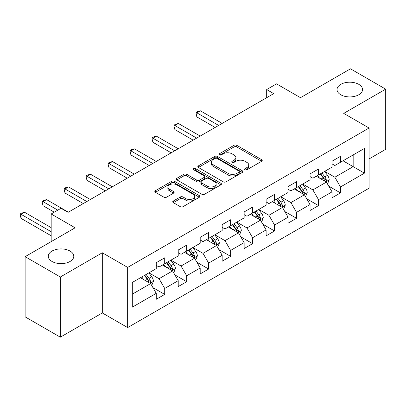 <?xml version="1.0" encoding="UTF-8"?>
<svg xmlns="http://www.w3.org/2000/svg" width="406" height="406" viewBox="0 0 406 406"><rect width="100%" height="100%" fill="white"/><g stroke="black" fill="none" stroke-linecap="round" stroke-linejoin="round"><path stroke-width="0.61" d="M245.026 169.764A1.37 0.792 0 0 0 246.965 169.764L261.652 161.284A1.954 1.127 0 0 0 262.225 160.482A1.954 1.127 0 0 0 261.652 159.685L236.769 145.318A1.954 1.127 0 0 0 234.003 145.318L219.311 153.798A1.37 0.792 0 0 0 218.91 154.356A1.37 0.792 0 0 0 219.311 154.914A1.37 0.792 0 0 0 221.25 154.914L223.148 153.818A6.257 3.613 0 0 1 231.999 153.818L234.069 155.016A6.257 3.613 0 0 1 235.901 157.569A6.257 3.613 0 0 1 234.069 160.126L232.171 161.223A1.37 0.792 0 0 0 231.77 161.781A1.37 0.792 0 0 0 232.171 162.339A1.37 0.792 0 0 0 234.105 162.339L236.008 161.243A6.257 3.613 0 0 1 244.854 161.243L246.929 162.441A6.257 3.613 0 0 1 248.761 164.993A6.257 3.613 0 0 1 246.929 167.546L245.026 168.647A1.37 0.792 0 0 0 244.625 169.206A1.37 0.792 0 0 0 245.026 169.764L245.026 168.647M70.05 251.06A12.748 7.359 0 0 0 56.155 249.467A12.748 7.359 0 0 0 48.284 256.262A12.748 7.359 0 0 0 52.019 261.469A12.748 7.359 0 0 0 65.914 263.063A12.748 7.359 0 0 0 73.785 256.262A12.748 7.359 0 0 0 70.05 251.06M358.797 84.352A12.748 7.359 0 0 0 344.902 82.758A12.748 7.359 0 0 0 337.036 89.559A12.748 7.359 0 0 0 340.766 94.76A12.748 7.359 0 0 0 354.661 96.359A12.748 7.359 0 0 0 362.533 89.559A12.748 7.359 0 0 0 358.797 84.352M173.306 201.031A1.954 1.127 0 0 0 172.733 201.833A1.954 1.127 0 0 0 173.306 202.63L180.289 206.659A1.954 1.127 0 0 0 183.055 206.659L199.366 197.24A1.954 1.127 0 0 0 199.94 196.443A1.954 1.127 0 0 0 199.366 195.646L174.484 181.279A1.954 1.127 0 0 0 171.718 181.279L155.402 190.698A1.954 1.127 0 0 0 154.828 191.495A1.954 1.127 0 0 0 155.402 192.292L163.836 197.164A1.954 1.127 0 0 0 166.602 197.164L173.585 193.129A1.954 1.127 0 0 0 174.159 192.332A1.954 1.127 0 0 0 173.585 191.536L169.403 189.12A5.232 3.02 0 0 1 167.871 186.983A5.232 3.02 0 0 1 171.099 184.197A5.232 3.02 0 0 1 176.798 184.852L193.18 194.307A5.232 3.02 0 0 1 194.713 196.443A5.232 3.02 0 0 1 191.485 199.234A5.232 3.02 0 0 1 185.786 198.58L183.055 197.001A1.954 1.127 0 0 0 180.289 197.001L173.306 201.031L173.306 202.63M369.079 158.924L385.7 149.327L385.7 89.153L350.485 68.822L300.486 97.689L276.537 83.864L266.681 89.559L273.72 93.624L68.076 212.353L61.037 208.283L51.176 213.977L51.176 241.626M60.332 277.004L60.332 337.178L102.307 312.945L102.307 252.765L60.332 277.004L25.116 256.673L75.12 227.802L51.176 213.977M102.307 252.765L127.657 267.407L369.079 128.022L369.079 188.201L127.657 327.581L127.657 267.407M385.7 89.153L343.725 113.386L369.079 128.022M223.285 181.837A1.954 1.127 0 0 0 226.051 181.837L242.367 172.418A1.954 1.127 0 0 0 242.94 171.621A1.954 1.127 0 0 0 242.367 170.819L217.479 156.452A1.954 1.127 0 0 0 214.713 156.452L198.402 165.871A1.954 1.127 0 0 0 197.829 166.668A1.954 1.127 0 0 0 198.402 167.47L223.285 181.837M194.18 170.058A1.37 0.792 0 0 1 195.565 170.251L195.565 168.627L220.869 183.233A1.954 1.127 0 0 1 221.443 184.03A1.954 1.127 0 0 1 220.869 184.831L204.553 194.251A1.954 1.127 0 0 1 201.787 194.251L176.904 179.878L176.904 178.285A1.954 1.127 0 0 0 176.331 179.082A1.954 1.127 0 0 0 176.904 179.878M176.904 178.285L183.882 174.255A1.954 1.127 0 0 1 186.648 174.255L196.743 180.081A1.954 1.127 0 0 0 199.508 180.081L204.137 177.407A1.954 1.127 0 0 0 204.71 176.61A1.954 1.127 0 0 0 204.137 175.808L193.632 169.744A1.37 0.792 0 0 1 193.231 169.185A1.37 0.792 0 0 1 194.073 168.454A1.37 0.792 0 0 1 195.565 168.627M60.332 337.178L25.116 316.847L25.116 256.673M152.94 287.615L164.704 294.406L164.704 288.468L178.224 280.663L178.224 286.595L186.674 281.718L186.674 275.781L200.199 267.975L200.199 273.913L208.648 269.031L208.648 263.098L222.168 255.288L222.168 261.225L230.623 256.348L230.623 250.411L244.143 242.605L244.143 248.538L252.593 243.661L252.593 237.723L266.118 229.918L266.118 235.856L274.568 230.973L274.568 225.036L288.087 217.23L288.087 223.168L296.542 218.291L296.542 212.353L310.062 204.543L310.062 210.481L318.512 205.603L318.512 199.666L332.037 191.86L332.037 197.798L340.487 192.916L340.487 186.978L364.431 173.154L364.431 148.434L353.164 154.94L353.164 166.648L364.431 173.154M164.704 294.406L156.249 299.283L156.249 293.345L132.305 307.169L132.305 282.449L156.249 268.625L156.249 262.687L164.704 257.81L164.704 263.748L178.224 255.937L178.224 250.005L186.674 245.122L186.674 251.06L200.199 243.255L200.199 237.317L208.648 232.44L208.648 238.373L222.168 230.567L222.168 224.63L230.623 219.753L230.623 225.69L244.143 217.88L244.143 211.947L252.593 207.065L252.593 213.003L266.118 205.197L266.118 199.26L274.568 194.378L274.568 200.315L288.087 192.51L288.087 186.572L296.542 181.695L296.542 187.628L310.062 179.822L310.062 173.885L318.512 169.008L318.512 174.945L332.037 167.135L332.037 161.202L340.487 156.32L340.487 162.258L364.431 148.434M162.451 265.047L172.591 270.903L159.066 278.709L148.926 272.852M156.249 265.372L159.066 267.001L164.704 263.748M159.066 278.709L164.704 288.468M172.591 270.903L178.224 280.663M184.42 252.359L194.565 258.216L181.04 266.021L170.901 260.17M178.224 252.684L181.04 254.313L186.674 251.06M181.04 266.021L186.674 275.781M194.565 258.216L200.199 267.975M206.395 239.677L216.535 245.528L203.015 253.339L192.87 247.482M200.199 240.002L203.015 241.626L208.648 238.373M203.015 253.339L208.648 263.098M216.535 245.528L222.168 255.288M228.365 226.99L238.51 232.846L224.985 240.651L214.845 234.795M222.168 227.314L224.985 228.943L230.623 225.69M224.985 240.651L230.623 250.411M238.51 232.846L244.143 242.605M250.34 214.302L260.479 220.159L246.96 227.964L236.82 222.112M244.143 214.627L246.96 216.256L252.593 213.003M246.96 227.964L252.593 237.723M260.479 220.159L266.118 229.918M272.314 201.62L282.454 207.471L268.934 215.281L258.789 209.425M266.118 201.944L268.934 203.568L274.568 200.315M268.934 215.281L274.568 225.036M282.454 207.471L288.087 217.23M294.284 188.932L304.429 194.789L290.904 202.594L280.764 196.737M288.087 189.257L290.904 190.881L296.542 187.628M290.904 202.594L296.542 212.353M304.429 194.789L310.062 204.543M316.259 176.245L326.399 182.101L312.879 189.906L302.739 184.05M310.062 176.569L312.879 178.198L318.512 174.945M312.879 189.906L318.512 199.666M326.399 182.101L332.037 191.86M343.019 160.796L353.164 166.648L334.854 177.219L324.709 171.368M332.037 163.887L334.854 165.511L340.487 162.258M334.854 177.219L340.487 186.978M102.307 312.945L127.657 327.581M266.681 89.559L266.681 97.689M132.305 294.162L150.616 283.591L140.476 277.734M150.616 283.591L156.249 293.345M328.723 186.126L340.487 192.916M306.753 198.813L318.512 205.603M284.779 211.501L296.542 218.291M262.804 224.183L274.568 230.973M240.834 236.871L252.593 243.661M218.859 249.558L230.623 256.348M196.885 262.24L208.648 269.031M174.915 274.928L186.674 281.718M245.574 169.957L246.929 169.175A6.257 3.613 0 0 0 248.761 166.622L248.761 164.993M235.901 157.569L235.901 159.198A6.257 3.613 0 0 1 234.069 161.75L232.719 162.532M261.626 161.299L236.769 146.947A1.954 1.127 0 0 0 234.003 146.947L219.859 155.107M242.341 172.433L217.479 158.081A1.954 1.127 0 0 0 214.713 158.081L198.427 167.485M238.911 172.18A1.37 0.792 0 0 0 239.312 171.621A1.37 0.792 0 0 0 238.911 171.058L217.068 158.447A1.37 0.792 0 0 0 215.129 158.447L213.125 159.604A6.257 3.613 0 0 0 211.293 162.161A6.257 3.613 0 0 0 213.125 164.714L228.055 173.337A6.257 3.613 0 0 0 236.906 173.337L238.911 172.18L238.911 173.804A1.37 0.792 0 0 0 239.312 173.245L239.312 171.621M211.293 162.161L211.293 163.785A6.257 3.613 0 0 0 213.125 166.343L213.125 164.714M238.911 173.804L236.906 174.961A6.257 3.613 0 0 1 228.055 174.961L213.125 166.343M176.93 179.894L183.882 175.879L183.882 174.255M204.71 176.61L204.71 178.234A1.954 1.127 0 0 1 204.137 179.031L199.508 181.705A1.954 1.127 0 0 1 196.743 181.705L186.648 175.879A1.954 1.127 0 0 0 183.882 175.879M195.565 170.251L220.844 184.847M207.212 186.126A5.232 3.02 0 0 0 212.917 186.78A5.232 3.02 0 0 0 216.144 183.989A5.232 3.02 0 0 0 214.612 181.858L208.841 178.523A1.954 1.127 0 0 0 206.075 178.523L201.442 181.198A1.954 1.127 0 0 0 200.868 181.995A1.954 1.127 0 0 0 201.442 182.796L207.212 186.126L207.212 187.755A5.232 3.02 0 0 0 212.917 188.409A5.232 3.02 0 0 0 216.144 185.618L216.144 183.989M200.868 181.995L200.868 183.624A1.954 1.127 0 0 0 201.442 184.42L201.442 182.796M207.212 187.755L201.442 184.42M194.713 196.443L194.713 198.072A5.232 3.02 0 0 1 191.485 200.858A5.232 3.02 0 0 1 185.786 200.204L183.055 198.63A1.954 1.127 0 0 0 180.289 198.63L173.332 202.645M167.871 186.983L167.871 188.612A5.232 3.02 0 0 0 169.403 190.744L169.403 189.12M173.56 193.144L169.403 190.744M199.341 197.255L174.484 182.903A1.954 1.127 0 0 0 171.718 182.903L155.427 192.307M327.515 184.03L329.19 179.807A5.278 3.05 -120 0 0 327.505 175.311L324.597 171.433M319.532 178.132L317.553 175.499M222.168 123.388L200.381 110.808L196.859 112.843L196.859 116.908L215.129 127.454M325.582 181.629L326.226 180.954L326.338 180.031A5.278 3.05 -120 0 0 324.83 176.859L321.922 172.976M320.598 173.738L323.826 178.046A2.69 1.553 60 0 1 324.313 178.863L326.338 180.031M320.232 173.951L323.14 177.833A5.278 3.05 60 0 1 324.648 181.01M196.859 116.908L196.083 114.02L196.083 112.391L218.646 125.418M196.083 112.391L197.494 111.579L200.381 110.808M305.54 196.712L307.215 192.495A5.278 3.05 -120 0 0 305.53 187.998L302.622 184.116M297.557 190.82L295.583 188.181M200.199 136.071L178.407 123.495L174.885 125.525L174.885 129.59L193.154 140.141M303.612 194.317L304.251 193.642L304.368 192.718A5.278 3.05 -120 0 0 302.856 189.541L299.948 185.664M298.628 186.425L301.851 190.734A2.69 1.553 60 0 1 302.338 191.546L304.368 192.718M298.258 186.638L301.166 190.521A5.278 3.05 60 0 1 302.678 193.692M174.885 129.59L174.113 126.708L174.113 125.078L196.677 138.106M174.113 125.078L175.519 124.266L178.407 123.495M283.566 209.4L285.245 205.177A5.278 3.05 -120 0 0 283.561 200.686L280.653 196.803M275.583 203.507L273.608 200.868M178.224 148.758L156.432 136.177L152.915 138.213L152.915 142.278L171.18 152.823M281.637 206.999L282.277 206.324L282.393 205.406A5.278 3.05 -120 0 0 280.881 202.229L277.973 198.346M276.653 199.113L279.876 203.416A2.69 1.553 60 0 1 280.368 204.233L282.393 205.406M276.283 199.326L279.191 203.203A5.278 3.05 60 0 1 280.703 206.38M152.915 142.278L152.138 139.39L152.138 137.766L174.702 150.793M152.138 137.766L153.544 136.954L156.432 136.177M261.596 222.087L263.271 217.865A5.278 3.05 -120 0 0 261.586 213.368L258.678 209.491M253.613 216.19L251.634 213.556M156.249 161.446L134.462 148.865L130.94 150.9L130.94 154.965L149.21 165.511M259.667 219.687L260.307 219.012L260.419 218.088A5.278 3.05 -120 0 0 258.911 214.916L256.003 211.034M254.679 211.8L257.906 216.104A2.69 1.553 60 0 1 258.394 216.921L260.419 218.088M254.313 212.008L257.221 215.89A5.278 3.05 60 0 1 258.729 219.067M130.94 154.965L130.164 152.077L130.164 150.448L152.727 163.476M130.164 150.448L131.574 149.636L134.462 148.865M239.621 234.775L241.296 230.552A5.278 3.05 -120 0 0 239.611 226.056L236.703 222.173M231.638 228.877L229.664 226.243M134.279 174.133L112.487 161.552L108.965 163.582L108.965 167.653L127.235 178.198M237.693 232.374L238.332 231.699L238.449 230.775A5.278 3.05 -120 0 0 236.937 227.604L234.029 223.721M232.709 224.482L235.932 228.791A2.69 1.553 60 0 1 236.419 229.608L238.449 230.775M232.339 224.696L235.247 228.578A5.278 3.05 60 0 1 236.759 231.75M108.965 167.653L108.194 164.765L108.194 163.136L130.757 176.163M108.194 163.136L109.6 162.324L112.487 161.552M217.646 247.457L219.326 243.24A5.278 3.05 -120 0 0 217.641 238.743L214.733 234.861M209.663 241.565L207.689 238.926M112.305 186.816L90.513 174.235L86.996 176.27L86.996 180.335L105.261 190.881M215.718 245.057L216.357 244.382L216.474 243.463A5.278 3.05 -120 0 0 214.962 240.286L212.059 236.409M210.734 237.17L213.957 241.474A2.69 1.553 60 0 1 214.449 242.291L216.474 243.463M210.364 237.383L213.272 241.265A5.278 3.05 60 0 1 214.784 244.437M86.996 180.335L86.219 177.447L86.219 175.823L108.783 188.851M86.219 175.823L87.63 175.011L90.513 174.235M195.677 260.144L197.352 255.922A5.278 3.05 -120 0 0 195.667 251.431L192.759 247.548M187.694 254.247L185.715 251.613M90.33 199.503L68.543 186.922L65.021 188.957L65.021 193.023L83.291 203.568M193.748 257.744L194.388 257.069L194.499 256.15A5.278 3.05 -120 0 0 192.992 252.974L190.084 249.091M188.76 249.857L191.987 254.161A2.69 1.553 60 0 1 192.474 254.978L194.499 256.15M188.394 250.071L191.302 253.948A5.278 3.05 60 0 1 192.809 257.125M65.021 193.023L64.244 190.135L64.244 188.511L86.808 201.538M64.244 188.511L65.655 187.694L68.543 186.922M173.702 272.832L175.377 268.61A5.278 3.05 -120 0 0 173.692 264.113L170.789 260.236M165.719 266.935L163.745 264.301M68.36 212.191L46.568 199.61L43.046 201.64L43.046 205.71L54.272 212.191M171.774 270.432L172.413 269.757L172.53 268.833A5.278 3.05 -120 0 0 171.017 265.661L168.109 261.779M166.79 262.54L170.012 266.849A2.69 1.553 60 0 1 170.5 267.666L172.53 268.833M166.419 262.753L169.327 266.635A5.278 3.05 60 0 1 170.84 269.812M43.046 205.71L42.275 202.822L42.275 201.193L57.794 210.156M42.275 201.193L43.681 200.381L46.568 199.61M151.727 285.514L153.407 281.297A5.278 3.05 -120 0 0 151.722 276.801L148.814 272.918M143.744 279.622L141.77 276.983M51.176 227.639L24.599 212.297L21.076 214.327L21.076 218.392L51.176 235.774M149.799 283.119L150.438 282.439L150.555 281.52A5.278 3.05 -120 0 0 149.043 278.343L146.14 274.466M144.815 275.227L148.038 279.531A2.69 1.553 60 0 1 148.53 280.348L150.555 281.52M144.445 275.441L147.353 279.323A5.278 3.05 60 0 1 148.865 282.495M21.076 218.392L20.3 215.51L20.3 213.881L51.176 231.704M20.3 213.881L21.711 213.069L24.599 212.297M246.929 169.175L246.929 167.546M232.171 162.339L232.171 161.223M234.069 161.75L234.069 160.126M219.311 154.914L219.311 153.798M234.003 146.947L234.003 145.318M236.769 146.947L236.769 145.318M261.652 161.284L261.652 159.685M198.402 167.47L198.402 165.871M214.713 158.081L214.713 156.452M217.479 158.081L217.479 156.452M242.367 172.418L242.367 170.819M228.055 174.961L228.055 173.337M236.906 174.961L236.906 173.337M186.648 175.879L186.648 174.255M196.743 181.705L196.743 180.081M199.508 181.705L199.508 180.081M204.137 179.031L204.137 177.407M220.869 184.831L220.869 183.233M180.289 198.63L180.289 197.001M183.055 198.63L183.055 197.001M185.786 200.204L185.786 198.58M173.585 193.129L173.585 191.536M155.402 192.292L155.402 190.698M171.718 182.903L171.718 181.279M174.484 182.903L174.484 181.279M199.366 197.24L199.366 195.646M325.881 181.802L329.154 179.909M324.83 176.859L327.505 175.311M321.075 179.026L323.14 177.833M303.906 194.484L307.18 192.596M302.856 189.541L305.53 187.998M299.1 191.713L301.166 190.521M281.931 207.172L285.21 205.279M280.881 202.229L283.561 200.686M277.125 204.396L279.191 203.203M259.962 219.859L263.235 217.966M258.911 214.916L261.586 213.368M255.156 217.083L257.221 215.89M237.987 232.542L241.26 230.654M236.937 227.604L239.611 226.056M233.181 229.771L235.247 228.578M216.017 245.229L219.291 243.341M214.962 240.286L217.641 238.743M211.206 242.453L213.272 241.265M194.043 257.917L197.316 256.024M192.992 252.974L195.667 251.431M189.237 255.141L191.302 253.948M172.068 270.604L175.341 268.711M171.017 265.661L173.692 264.113M167.262 267.828L169.327 266.635M150.098 283.286L153.372 281.399M149.043 278.343L151.722 276.801M145.292 280.516L147.353 279.323"/></g></svg>
